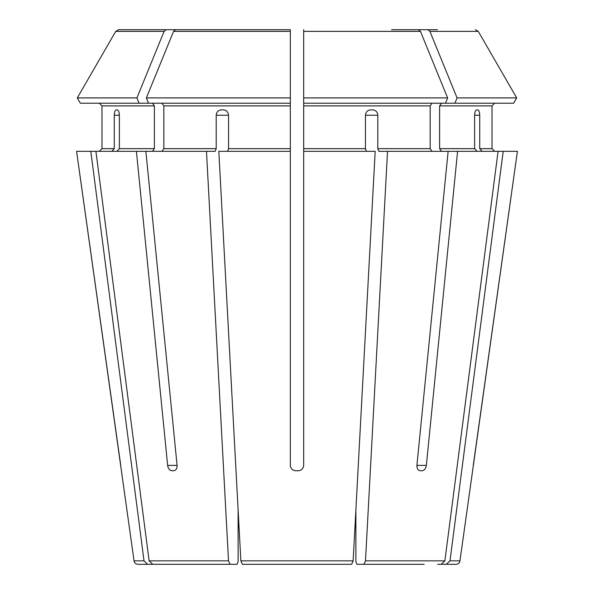 <?xml version="1.0" encoding="UTF-8"?>
<svg xmlns="http://www.w3.org/2000/svg" width="594" height="594" viewBox="0 0 594 594"><rect width="100%" height="100%" fill="white"/><g stroke="black" fill="none" stroke-linecap="round" stroke-linejoin="round"><path stroke-width="0.89" d="M424.183 564.3L356.912 564.3L424.183 564.3L356.912 564.3L355.888 561.627L355.888 509.749L353.14 560.847L351.618 564.3L242.382 564.3L249.435 564.3L242.382 564.3L240.86 560.847L218.822 151.322L290.317 151.322L290.317 465.399C290.681 468.584 292.463 470.366 295.663 470.745L298.337 470.745C301.529 470.374 303.311 468.592 303.683 465.399C303.319 468.584 301.537 470.366 298.337 470.745M116.914 151.322L119.387 148.649L119.387 115.236C119.223 112.043 118.503 110.261 117.241 109.89L116.216 109.89C115.036 110.261 114.39 112.043 114.271 115.236L114.271 148.649L101.982 148.649L99.309 151.322L101.982 148.649L101.982 105.88L101.982 148.649M152.487 103.208L154.381 105.88L154.381 148.649L152.487 151.322M145.864 151.322L95.916 151.322L149.124 560.847L152.792 564.3L230.034 564.3L228.512 560.847L206.474 151.322L145.864 151.322L177.094 465.399C177.131 468.584 176.017 470.366 173.76 470.745L171.866 470.745L173.76 470.745M139.085 103.208L136.917 97.913L77.294 97.913L80.353 103.208L148.53 103.208L146.369 97.913A809950.556 572721.532 -90 0 1 173.552 31.371L175.601 29.7L290.317 29.7L202.428 29.7M99.309 103.208L101.982 105.88L99.309 103.208M136.917 97.913A809950.556 572721.532 -90 0 1 164.1 31.371L166.149 29.7L118.629 29.7L192.976 29.7M164.1 31.371L115.733 31.371A809950.623 809950.623 0 0 0 77.294 97.913A809950.623 809950.623 120 0 1 115.733 31.371L118.629 29.7M455.999 564.3L446.324 564.3L455.999 564.3A4.01 4.01 0 0 0 459.964 560.847L449.992 560.847L503.2 151.322L457.588 151.322L426.358 465.399C425.801 468.584 424.398 470.366 422.134 470.745L420.24 470.745C417.983 470.366 416.869 468.584 416.906 465.399L448.136 151.322L378.824 151.322L377.806 148.649L377.806 115.236L365.459 115.236L365.459 148.649L303.683 148.649L303.683 151.322L375.178 151.322L353.14 560.847L240.86 560.847L238.112 509.749L238.112 561.627L237.088 564.3L169.817 564.3L230.034 564.3M437.585 564.3L446.324 564.3L449.992 560.847M441.513 103.208L439.619 105.88L492.018 105.88L494.691 103.208L492.018 105.88L492.018 148.649L494.691 151.322L492.018 148.649L479.729 148.649L482.202 151.322M459.964 560.847L517.419 151.322L503.2 151.322M441.208 564.3L444.876 560.847L498.084 151.322M363.966 564.3L365.488 560.847L387.526 151.322M432.061 103.208L430.167 105.88L430.167 148.649L432.061 151.322M391.572 29.7L437.429 29.7M430.167 105.88L303.683 105.88L303.683 103.208L513.647 103.208L516.706 97.913A809950.549 809950.549 0 0 0 478.267 31.371L475.371 29.7M474.613 115.236C474.777 112.043 475.497 110.261 476.759 109.89L477.784 109.89C478.964 110.261 479.61 112.043 479.729 115.236L474.613 115.236L474.613 148.649L439.619 148.649L441.513 151.322M479.729 115.236L479.729 148.649M439.619 105.88L439.619 148.649M477.086 151.322L474.613 148.649M448.136 151.322L457.588 151.322M429.9 31.371L478.267 31.371A809950.549 809950.549 -120 0 1 516.706 97.913L457.083 97.913A809950.631 572721.583 -90 0 0 429.9 31.371L427.851 29.7M454.915 103.208L457.083 97.913M164.701 564.3L138.001 564.3L147.676 564.3L144.008 560.847L90.8 151.322L76.581 151.322L134.036 560.847C134.482 562.964 135.803 564.114 138.001 564.3M365.459 115.236C365.807 112.043 367.471 110.261 370.433 109.89L372.906 109.89C375.839 110.261 377.472 112.043 377.806 115.236M303.683 105.88L303.683 148.649M366.476 151.322L365.459 148.649M445.47 103.208L447.631 97.913L303.683 97.913L303.683 29.7M303.683 103.208L303.683 97.913M447.631 97.913A809950.556 572721.532 -90 0 0 420.448 31.371L418.399 29.7M290.317 151.322L290.317 103.208L148.53 103.208M161.939 103.208L163.833 105.88L163.833 148.649L161.939 151.322M290.317 103.208L290.317 97.913L146.369 97.913M290.317 97.913L290.317 29.7M169.817 564.3L152.792 564.3M216.194 115.236L228.542 115.236C228.193 112.043 226.529 110.261 223.567 109.89L221.094 109.89C218.161 110.261 216.528 112.043 216.194 115.236L216.194 148.649L163.833 148.649M228.542 115.236L228.542 148.649L227.524 151.322M171.866 470.745C169.602 470.366 168.199 468.584 167.642 465.399L177.094 465.399M295.663 470.745C292.471 470.374 290.689 468.592 290.317 465.399M206.474 151.322L215.177 151.322L216.194 148.649M111.798 151.322L114.271 148.649M473.255 465.399L517.419 151.322M303.683 465.399L303.683 151.322M136.412 151.322L167.642 465.399M90.8 151.322L95.916 151.322M120.745 465.399L76.581 151.322M154.381 148.649L119.387 148.649M154.381 105.88L101.982 105.88M444.876 560.847L365.488 560.847M430.167 148.649L377.806 148.649M228.512 560.847L149.124 560.847M144.008 560.847L134.036 560.847M420.448 31.371L303.683 31.371M290.317 105.88L163.833 105.88M426.358 465.399L416.906 465.399M114.271 115.236L119.387 115.236M290.317 148.649L228.542 148.649M290.317 31.371L173.552 31.371"/></g></svg>
